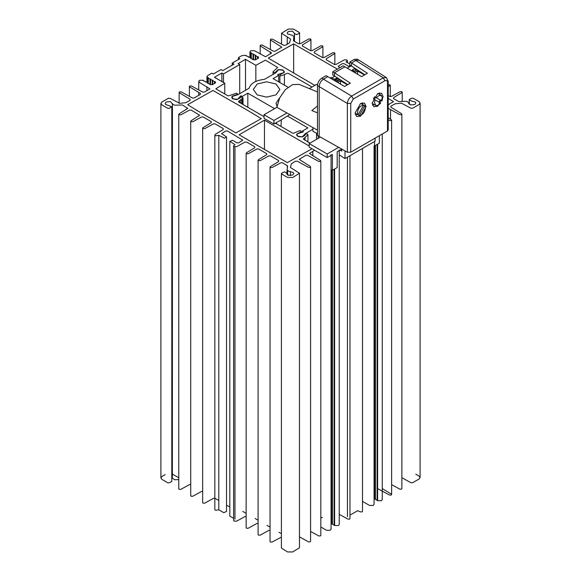 <?xml version="1.0" encoding="UTF-8"?>
<svg xmlns="http://www.w3.org/2000/svg" width="581" height="581" viewBox="0 0 581 581"><rect width="100%" height="100%" fill="white"/><g stroke="black" fill="none" stroke-linecap="round" stroke-linejoin="round"><path stroke-width="0.87" d="M288.023 87.237L273.085 78.617L278.72 75.363L277.609 74.724L278.168 74.404L283.702 72.669L284.029 71.768L282.903 70.192L278.611 69.727L275.605 72.923L264.464 79.357C255.872 80.309 250.752 83.265 249.111 88.225L237.963 94.659L232.429 96.388L232.095 97.288L233.228 98.864L237.52 99.329L240.519 96.134L241.079 95.814L241.079 97.223M241.079 100.15L241.079 103.403M241.079 95.814L242.19 96.453L242.19 97.172M242.19 99.278L242.19 104.043M242.19 96.453L247.826 93.2L247.826 107.296M247.826 93.2L274.588 108.654M287.595 116.164L307.908 127.893L302.273 131.139L302.273 132.345M302.273 131.139L303.384 131.785L297.29 133.841L296.964 134.741L298.089 136.317L302.381 136.782L305.388 133.586L312.912 129.236M316.529 133.216L316.529 139.324M278.72 75.363L278.72 81.87M277.014 106.308L276.011 103.251L279.802 97.615M275.99 94.877L266.599 97.121L257.209 94.877L253.323 89.459L257.209 84.034L266.599 81.79L275.99 84.034L279.875 89.459L275.99 94.877M317.48 91.958L299.077 84.376L292.534 84.615L285.351 89.656L279.606 98.022L276.89 107.318L264.035 114.74L264.035 118.328L273.934 124.043L281.32 119.78L281.015 126.455M276.541 122.54L276.541 123.869M276.89 107.318L317.48 130.151M317.48 112.881L311.844 110.557L317.48 105.996M347.184 68.151L351.135 65.878M330.117 78.007L331.119 77.433L335.673 80.062L334.634 80.665M338.164 78.362L338.142 79.27M317.516 84.913L316.609 84.39L309.324 88.595M320.385 137.101L309.186 143.565L327.19 153.965L338.658 147.342M286.694 113.092L273.934 120.456L264.035 114.74M281.32 119.78L289.984 114.392M355.819 69.764L355.819 68.892M335.673 80.062L335.709 81.289L335.724 79.495L338.302 80.766M355.441 68.645L354.664 69.103M352.456 70.374L351.701 70.809M327.19 153.965L327.19 157.553L309.186 147.153L309.186 143.565M317.48 133.717L312.912 131.306L312.912 127.718M318.199 138.365L318.148 135.823M374.556 141.503L374.556 145.969L379.342 143.209L379.342 135.693M327.19 157.553L332.397 154.546L332.397 170.313L337.176 167.553L337.176 151.786L341.672 149.194M332.397 170.313L331.061 169.543M273.934 124.043L273.934 120.456M321.743 78.181L323.45 79.169C320.857 80.955 319.441 83.417 319.187 86.562L319.187 136.426L317.48 135.438L317.48 85.574C317.734 82.437 319.151 79.975 321.743 78.181L326.101 75.668L344.533 86.475L350.336 83.127L334.467 72.814L344.874 66.8L343.168 65.813L332.753 71.826L334.467 72.814L334.467 75.966L332.753 74.978L332.753 71.826M358.905 60.141L357.199 59.16L354.178 59.458L349.827 61.971L351.534 62.959L355.884 60.439L358.905 60.141L386.372 77.585L383.278 77.839L351.65 96.097L323.45 79.169L327.807 76.656M344.874 66.8L361.607 76.619L367.41 73.271L351.534 62.959L351.534 66.111L349.827 65.123L349.827 61.971M387.491 130.994L387.491 82.241L388.195 81.253L388.195 130.006L387.491 130.994L350.742 152.207L347.351 152.222L319.187 136.426M362.37 102.772L362.667 104.398M356.93 114.326L355.376 114.893M374.004 104.478L372.443 105.038M379.444 92.916L379.734 94.543M355.078 112.997L360.583 103.462L364.469 103.077L366.088 106.635L360.583 116.171L356.69 116.556L355.078 112.997M383.155 96.78L377.65 106.316L373.757 106.701L372.145 103.142L377.65 93.606L381.543 93.221L383.155 96.78M388.195 81.253L386.372 77.585M353.299 99.024L351.65 96.097C349.072 97.898 347.641 100.353 347.351 103.469L350.742 103.454L353.299 99.024L384.927 80.759L383.278 77.839L354.178 59.458M347.772 84.608L334.467 75.966M351.534 66.111L364.839 74.753M375.115 99.888L380.715 103.127L378.151 105.335L375.653 105.43L374.484 102.372L375.115 99.888L373.409 98.908L374.614 96.816L381.928 101.036L374.614 96.816M379.008 102.14L380.221 100.048M381.928 101.036L382.559 98.559L381.383 95.502L378.885 95.589L376.321 97.797M340.059 150.123L341.672 151.06L341.672 149.034M344.998 150.9L344.998 158.569L339.239 154.88M344.998 158.569L375.101 141.183L375.101 138.14M352.456 71.245L352.456 69.836L354.199 68.827L356.589 70.207M357.257 69.822L353.611 71.928M364.476 74.964L357.613 70.998L354.795 72.625M340.183 79.677L336.544 81.783M347.409 84.819L340.539 80.853L337.728 82.48M339.515 80.062L337.125 78.682L335.724 79.495M336.922 81.565L336.922 80.185M353.647 71.906L353.647 70.526L355.027 71.107M352.456 69.836L353.647 70.526M357.613 74.274L357.613 70.998M340.539 84.129L340.539 80.853M364.853 105.815L361.941 104.13L363.648 105.117L358.041 114.827L356.335 113.84L359.254 115.517L364.853 105.815L365.485 107.565C364.919 112.307 362.842 114.958 359.254 115.517M357.547 114.537L356.335 113.84M361.941 104.13L363.147 104.827M358.041 114.827L357.409 113.077C357.983 108.335 360.06 105.684 363.648 105.117M349.827 64.048L346.029 61.855L347.38 60.635L346.857 59.887L344.257 59.865L336.043 64.426L334.351 64.418L326.246 59.741L326.224 58.768L334.511 53.721L334.489 52.748L332.804 52.74L324.075 57.526L322.39 57.512L314.299 52.842L314.277 51.869L322.564 46.821L322.542 45.855L320.857 45.841L312.12 50.627L310.443 50.612L302.352 45.943L302.331 44.969L310.617 39.929L310.595 38.956L308.91 38.942L300.174 43.728L298.489 43.713L293.478 40.823L293.877 36.32L291.829 35.136L287.617 33.938L287.225 32.994L288.285 31.512L292.49 31.127L294.56 33.56L296.426 34.635L299.244 33.407L299.244 32.42L293.405 29.05L288.285 29.05L281.531 33.24L290.594 39.05L289.607 42.798L285.394 45.303L283.71 45.318L272.453 39.145L270.775 39.159L270.746 40.133L281.763 47.112L275.154 51.215L273.469 51.23L262.213 45.064L260.528 45.071L260.506 46.044L271.523 53.024L265.582 56.742L254.485 50.729L250.731 50.729L249.939 51.825L250.716 52.907L251.5 52.849L251.312 53.256L253.018 54.236L253.723 54.127L253.534 54.534L255.938 55.413L255.749 55.812L257.456 56.8L258.16 56.691L258.581 57.737L258.225 58.231L255.531 59.785L252.866 59.749L253.055 59.342L250.643 58.463L250.832 58.064L249.126 57.076L248.428 57.185L248.617 56.778L246.206 55.907L246.395 55.5C243.221 55.006 240.541 55.798 238.355 57.875L239.808 58.71L232.211 63.097L234.005 64.135L222.741 70.635L220.947 69.604L213.35 73.99L211.898 73.148L207.7 75.574L206.923 76.656L207.7 77.745L208.485 77.687L208.296 78.086L210.002 79.074L210.707 78.965L210.518 79.372L212.225 80.352L212.922 80.243L212.733 80.65L214.44 81.638L215.144 81.529L215.566 82.575L215.21 83.061L212.515 84.623L209.85 84.579L210.039 84.18L207.635 83.301L207.816 82.894L206.11 81.914L205.413 82.023L205.601 81.616L203.197 80.737L203.299 80.287L199.523 80.294L198.746 81.376L199.523 82.466L209.937 88.871L204.352 92.096L202.667 92.103L191.41 85.937L189.726 85.952L189.704 86.925L200.387 93.425L200.365 94.398L194.112 98.007L192.427 98.022L181.17 91.849L179.485 91.863L179.464 92.837L190.147 99.336L190.125 100.31L185.782 102.735L179.478 103.302L170.08 98.283L168.374 98.283L161.976 101.973L160.908 103.454L161.976 104.936L167.807 108.306L169.514 108.306L171.649 106.679L165.57 104.406L165.178 103.454L166.239 101.973L170.444 101.588L172.513 104.021L174.561 105.205L182.361 104.979L187.721 108.364L179.101 113.883L179.13 114.856L180.807 114.871L189.544 110.085L191.229 110.099L199.675 115.263L191.055 120.783L191.076 121.756L192.761 121.77L201.491 116.984L203.176 116.992L211.266 121.669L211.288 122.635L203.001 127.682L203.023 128.655L204.708 128.662L213.445 123.884L215.123 123.891L223.235 128.575L223.249 129.548L215.348 134.291L214.832 135.032L215.384 135.794L218.797 135.315L224.491 138.205L226.51 136.927L221.579 133.674L225.719 130.994L227.425 130.994L242.8 140.159L238.66 142.839L236.954 142.839L232.509 140.275L229.953 141.365L234.964 144.647L233.613 145.867L234.136 146.615L236.736 146.637L244.95 142.076L246.642 142.091L254.747 146.768L254.768 147.741L246.482 152.781L246.504 153.754L248.189 153.769L256.918 148.983L258.603 148.997L266.694 153.667L266.715 154.64L258.429 159.681L258.451 160.654L260.135 160.668L268.872 155.882L270.55 155.897L278.64 160.567L278.662 161.54L270.376 166.58L270.397 167.553L272.082 167.568L280.819 162.782L282.504 162.789L287.66 165.883L287.123 170.189L289.171 171.373L293.383 172.572L293.775 173.516L292.715 174.997L288.51 175.382L286.44 172.949L284.574 171.874L281.756 173.102L281.756 174.089L287.595 177.459L292.715 177.459L299.469 173.269L290.406 167.459L291.393 163.711L295.606 161.206L297.29 161.191L308.547 167.364L310.225 167.35L310.254 166.377L299.237 159.397L305.846 155.294L307.531 155.28L318.787 161.445L320.472 161.438L320.494 160.465L309.477 153.486L314.561 150.261M388.195 119.809L389.59 120.572L391.274 120.557L391.63 120.064L388.195 117.696M388.195 108.349L399.83 114.66L401.515 114.646L401.536 113.673L390.853 107.173L390.875 106.2L395.218 103.774L401.522 103.207L410.92 108.233L412.626 108.233L419.024 104.536L420.092 103.055L419.024 101.581L413.193 98.211L411.486 98.211L409.206 99.634L411.217 100.912L415.43 102.111L415.822 103.055L414.761 104.536L410.556 104.921L408.487 102.488L406.439 101.305L398.639 101.537L393.62 98.639L393.598 97.666L401.892 92.619L401.863 91.653L400.186 91.638L391.449 96.424L389.764 96.41L388.195 95.502M388.195 86.787L390.272 85.247L389.916 84.753L388.195 84.761M339.972 67.657L338.193 66.343L342.332 63.663L344.039 63.663L348.484 66.227L350.452 65.486M312.004 148.78L287.341 162.629L239.118 134.792L264.464 120.151L309.186 145.969M261.225 118.677L235.871 132.918C219.981 123.477 202.653 114.261 187.656 104.682L213.002 90.44C228.899 99.881 246.221 109.097 261.225 118.677L261.363 118.48M264.035 116.65L238.813 102.089L238.471 101.486L242.989 97.942L242.611 97.31L240.97 97.238L236.939 99.663L232.64 98.799L231.739 97.288L232.197 96.185L237.331 94.34L237.273 93.476L236.358 93.185L228.696 95.843L227.65 95.647L215.82 88.813L224.782 83.25L214.44 77.28L221.869 72.995L223.489 73.932L239.706 64.564L238.087 63.634L245.509 59.342L255.843 65.312L265.488 60.141L277.674 67.461L273.048 71.768L273.557 72.523L275.053 72.56L278.255 69.589L282.78 69.851L284.392 71.768L284.276 72.334L280.078 74.658L280.209 75.603L281.291 75.828L287.435 73.221L288.481 73.409L312.055 87.019M309.92 143.144L303.318 139.048L307.945 134.741L307.436 133.986L305.94 133.95L302.737 136.913L298.213 136.658L296.6 134.741L296.717 134.175L300.914 131.843L300.784 130.899L299.702 130.681L293.558 133.289L292.512 133.093L275.387 123.208M314.866 85.392L268.306 58.115L293.652 43.88L337.408 69.139M334.816 76.191L331.889 77.876M334.453 79.357L337.22 77.752M388.195 98.458L393.482 101.624L388.195 104.791M207.787 82.88L207.787 77.789M208.296 83.199L208.296 78.086M210.002 84.158L210.002 79.074M210.518 84.477L210.518 79.372M212.225 84.746L212.225 80.352M212.733 84.492L212.733 80.65M214.44 83.511L214.44 81.638M214.955 83.214L214.955 81.928M210.039 84.55L210.039 84.18M207.816 83.272L207.816 82.894M205.601 81.994L205.601 81.616M203.379 80.708L203.379 80.338M178.774 477.735L172.419 474.125M172.368 474.096L171.794 473.762M165.178 474.612L161.976 476.464L160.908 477.945L161.976 479.419L167.807 482.789L169.514 482.789L171.794 481.366L171.794 106.875M171.794 476.769L172.368 477.597M172.419 103.454L172.368 478.316L174.946 479.775L178.774 479.565M178.774 114.363L178.774 488.853L179.13 489.347L180.807 489.362L189.544 484.576L190.721 484.409M190.721 121.262L190.721 495.753L191.076 496.247L192.761 496.254L201.491 491.475L202.667 491.308M202.667 128.161L202.667 502.652L203.023 503.146L204.708 503.153L213.445 498.367L215.123 498.382L218.797 500.502M214.832 135.032L214.832 509.522L215.384 510.278L218.797 509.806L218.797 135.315M218.797 509.806L223.808 512.696L226.51 511.418L226.51 136.927M226.51 505.281L229.807 506.864M229.807 141.561L229.807 516.051L233.613 518.361M234.964 519.138L234.964 146.899M233.613 145.867L233.613 520.358L234.136 521.106L236.736 521.128L244.95 516.567L246.148 516.407M246.148 153.261L246.148 527.751L246.504 528.245L248.189 528.26L256.918 523.474L258.095 523.314M258.095 160.16L258.095 534.651L258.451 535.145L260.135 535.159L268.872 530.373L270.049 530.206M270.049 167.059L270.049 541.55L270.397 542.044L272.082 542.051L281.4 537.091M281.4 173.596L281.4 548.086L287.595 551.95L292.715 551.95L299.469 547.76L299.469 173.269M299.469 536.88L308.547 541.855L310.225 541.841L310.581 541.347L310.581 166.856M310.581 531.441L318.787 535.936L320.472 535.929L320.821 535.435L320.821 160.944M320.821 526.982L326.515 530.271L330.269 530.271L331.061 529.175L331.061 154.684M331.061 523.452L331.874 523.924L331.874 170.008M331.874 523.924L332.572 523.815M334.09 169.34L334.09 525.202L332.383 524.222L332.383 170.306M334.09 525.202L334.794 525.093M339.239 149.963L339.239 524.454L338.447 525.551L334.605 525.5L334.605 169.042M339.239 514.367L347.917 519.116L349.602 519.109L349.958 518.615L349.958 155.708M349.958 515.158L357.649 510.714L360.46 511.883L362.145 511.868L362.493 511.374L362.493 148.467M362.493 501.374L369.531 505.434L373.285 505.434L374.077 504.344L374.077 145.693M374.077 498.621L374.89 499.086L374.89 145.78M374.89 499.086L375.587 498.977M377.105 144.502L377.105 500.372L375.399 499.384L375.399 145.49M377.105 500.372L377.803 500.263M382.254 134.015L382.254 499.624L381.456 500.713L377.621 500.662L377.621 144.204M377.803 488.723L389.59 495.063L391.274 495.048L391.296 494.075L382.254 488.577M391.63 484.656L399.83 489.151L401.515 489.137L401.87 488.643L401.87 114.152M401.87 477.698L410.92 482.717L412.626 482.717L419.024 479.027L420.092 477.546L419.024 476.064L415.822 474.219M250.803 58.042L250.803 52.958M251.312 58.361L251.312 53.256M253.018 59.327L253.018 54.236M253.534 59.647L253.534 54.534M255.241 59.908L255.241 55.522M255.749 59.661L255.749 55.812M257.456 58.674L257.456 56.8M257.971 58.376L257.971 57.098M253.055 59.72L253.055 59.342M250.832 58.441L250.832 58.064M248.617 57.156L248.617 56.778M246.395 55.878L246.395 55.5M238.355 59.552L238.355 57.875M232.211 65.166L232.211 63.097M281.4 533.692L278.996 532.305M270.049 527.134L267.049 525.406M258.095 520.235L255.103 518.506M246.148 513.335L242.8 511.403M224.782 83.25L224.782 93.991M221.869 81.565L221.869 72.995M223.489 82.502L223.489 73.932M239.706 93.65L239.706 64.564M245.509 90.302L245.509 59.342M255.843 81.398L255.843 65.312M322.419 517.257L320.821 518.179M317.48 85.574L347.351 103.469L347.351 152.222M350.742 152.207L350.742 103.454M387.491 82.241C387.338 80.534 386.481 80.04 384.927 80.759M287.341 165.585L287.341 167.836M264.464 120.151L264.464 149.426M293.652 43.88L293.652 73.148M393.337 101.428L393.337 101.828M232.095 97.288L232.095 98.276M239.822 97.288L239.822 98.276M239.815 102.67L239.815 100.745L239.822 102.677M239.815 97.426L239.815 98.291M296.964 134.741L296.964 135.729M304.684 134.741L304.684 135.729M304.676 134.872L304.676 135.736M284.029 71.768L284.029 72.756M372.152 103.403L375.653 105.43M381.383 95.502L377.882 93.476M356.879 114.297L355.078 113.259M360.816 103.331L362.609 104.369M206.923 76.656L206.923 82.379M206.923 86.736L206.923 90.607M198.746 81.376L198.746 89.961M198.746 92.423L198.746 95.328M189.37 86.446L189.37 96.344M179.13 92.357L179.13 103.302M160.908 103.454L160.908 477.945M172.368 478.316L172.368 103.825M287.66 170.502L287.66 175.034M286.985 169.993L286.985 174.525M290.406 171.431L290.406 175.6M347.467 157.139L347.467 516.712M391.63 120.064L391.63 494.554M390.526 109.562L390.526 119.12M420.092 103.055L420.092 477.546M409.206 99.634L409.206 104.231M408.632 102.684L408.632 103.403M402.219 92.139L402.219 101.435M390.272 85.247L390.272 96.584M347.38 60.635L347.38 62.639M334.845 53.241L334.845 64.593M322.898 46.342L322.898 57.686M310.944 39.45L310.944 50.787M294.015 36.516L294.015 41.128M287.225 36.814L287.225 44.25M294.465 33.487L294.465 41.389M294.414 33.364L294.414 41.36M299.6 32.914L299.6 43.902M281.531 33.24L281.531 44.12M270.419 39.653L270.419 49.559M270.419 52.072L270.419 53.953M260.179 45.565L260.179 54.018M249.939 51.825L249.939 57.548M273.048 71.768L273.048 74.397M284.392 75.08L284.392 85.146M279.897 75.138L279.897 82.546M307.945 134.741L307.945 142.004M305.047 138.053L305.047 140.326M301.096 131.364L301.096 132.512M243.011 97.833L243.011 104.515M237.498 93.882L237.498 94.863M312.825 151.263L312.825 155.802M187.51 107.964L187.51 108.756"/></g></svg>
